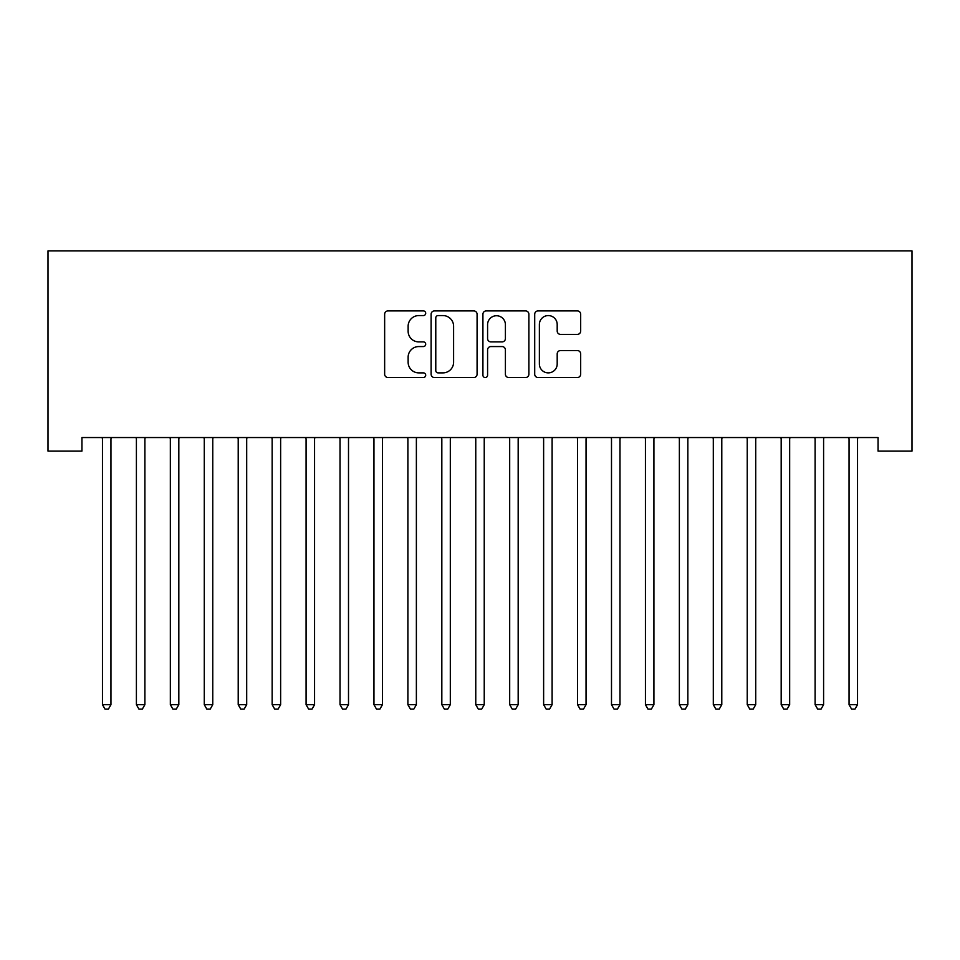 <?xml version="1.0" encoding="UTF-8"?>
<svg xmlns="http://www.w3.org/2000/svg" width="960" height="960" viewBox="0 0 960 960"><rect width="100%" height="100%" fill="white"/><g stroke="black" fill="none" stroke-linecap="round" stroke-linejoin="round"><path stroke-width="1.44" d="M425.7 313.248A2.328 2.328 0 0 0 423.372 310.908L387.984 310.908A3.336 3.336 0 0 0 384.648 314.244L384.648 374.208A3.336 3.336 0 0 0 387.984 377.532L423.372 377.532A2.328 2.328 0 0 0 425.7 375.204A2.328 2.328 0 0 0 423.372 372.876L418.788 372.876A10.656 10.656 0 0 1 408.132 362.208L408.132 357.216A10.656 10.656 0 0 1 418.788 346.56L423.372 346.56A2.328 2.328 0 0 0 425.7 344.22A2.328 2.328 0 0 0 423.372 341.892L418.788 341.892A10.656 10.656 0 0 1 408.132 331.236L408.132 326.232A10.656 10.656 0 0 1 418.788 315.576L423.372 315.576A2.328 2.328 0 0 0 425.7 313.248M577.344 334.392A3.336 3.336 0 0 0 580.68 331.068L580.68 314.244A3.336 3.336 0 0 0 577.344 310.908L538.044 310.908A3.336 3.336 0 0 0 534.708 314.244L534.708 374.208A3.336 3.336 0 0 0 538.044 377.532L577.344 377.532A3.336 3.336 0 0 0 580.68 374.208L580.68 353.88A3.336 3.336 0 0 0 577.344 350.556L560.532 350.556A3.336 3.336 0 0 0 557.196 353.88L557.196 363.96A8.916 8.916 0 0 1 548.28 372.876A8.916 8.916 0 0 1 539.376 363.96L539.376 324.492A8.916 8.916 0 0 1 548.28 315.576A8.916 8.916 0 0 1 557.196 324.492L557.196 331.068A3.336 3.336 0 0 0 560.532 334.392L577.344 334.392M878.064 437.544L81.936 437.544L81.936 451.116L48 451.116L48 250.896L912 250.896L912 451.116L878.064 451.116L878.064 437.544M477.084 314.244A3.336 3.336 0 0 0 473.76 310.908L434.448 310.908A3.336 3.336 0 0 0 431.112 314.244L431.112 374.208A3.336 3.336 0 0 0 434.448 377.532L473.76 377.532A3.336 3.336 0 0 0 477.084 374.208L477.084 314.244M486.24 310.908L525.552 310.908A3.336 3.336 0 0 1 528.888 314.244L528.888 374.208A3.336 3.336 0 0 1 525.552 377.532L508.728 377.532A3.336 3.336 0 0 1 505.404 374.208L505.404 349.884A3.336 3.336 0 0 0 502.068 346.56L490.908 346.56A3.336 3.336 0 0 0 487.584 349.884L487.584 375.204A2.328 2.328 0 0 1 485.244 377.532A2.328 2.328 0 0 1 482.916 375.204L482.916 314.244A3.336 3.336 0 0 1 486.24 310.908M438.108 315.576A2.328 2.328 0 0 0 435.78 317.904L435.78 370.536A2.328 2.328 0 0 0 438.108 372.876L442.944 372.876A10.656 10.656 0 0 0 453.6 362.208L453.6 326.232A10.656 10.656 0 0 0 442.944 315.576L438.108 315.576M505.404 324.66A8.916 8.916 0 0 0 496.488 315.744A8.916 8.916 0 0 0 487.584 324.66L487.584 338.556A3.336 3.336 0 0 0 490.908 341.892L502.068 341.892A3.336 3.336 0 0 0 505.404 338.556L505.404 324.66M110.952 439.308A3.396 3.396 0 0 1 111.192 438.048A3.396 3.396 0 0 0 110.952 439.308L110.952 704.688L102.468 704.688L102.468 439.308A3.396 3.396 0 0 0 102.216 438.048L102.024 437.544M110.952 704.688L108.408 709.104L105.012 709.104L102.468 704.688M144.888 439.308A3.396 3.396 0 0 1 145.128 438.048A3.396 3.396 0 0 0 144.888 439.308L144.888 704.688L136.404 704.688L136.404 439.308A3.396 3.396 0 0 0 136.152 438.048L135.96 437.544M178.824 439.308A3.396 3.396 0 0 1 179.064 438.048A3.396 3.396 0 0 0 178.824 439.308L178.824 704.688L170.34 704.688L170.34 439.308A3.396 3.396 0 0 0 170.088 438.048L169.896 437.544M144.888 704.688L142.344 709.104L138.948 709.104L136.404 704.688M178.824 704.688L176.28 709.104L172.884 709.104L170.34 704.688M212.76 439.308A3.396 3.396 0 0 1 213 438.048A3.396 3.396 0 0 0 212.76 439.308L212.76 704.688L204.276 704.688L204.276 439.308A3.396 3.396 0 0 0 204.024 438.048L203.832 437.544M246.696 439.308A3.396 3.396 0 0 1 246.936 438.048A3.396 3.396 0 0 0 246.696 439.308L246.696 704.688L238.212 704.688L238.212 439.308A3.396 3.396 0 0 0 237.96 438.048L237.768 437.544M212.76 704.688L210.216 709.104L206.82 709.104L204.276 704.688M246.696 704.688L244.152 709.104L240.756 709.104L238.212 704.688M280.632 439.308A3.396 3.396 0 0 1 280.872 438.048A3.396 3.396 0 0 0 280.632 439.308L280.632 704.688L272.148 704.688L272.148 439.308A3.396 3.396 0 0 0 271.896 438.048L271.704 437.544M280.632 704.688L278.088 709.104L274.692 709.104L272.148 704.688M314.568 439.308A3.396 3.396 0 0 1 314.808 438.048A3.396 3.396 0 0 0 314.568 439.308L314.568 704.688L306.084 704.688L306.084 439.308A3.396 3.396 0 0 0 305.832 438.048L305.64 437.544M314.568 704.688L312.024 709.104L308.628 709.104L306.084 704.688M348.504 439.308A3.396 3.396 0 0 1 348.744 438.048A3.396 3.396 0 0 0 348.504 439.308L348.504 704.688L340.02 704.688L340.02 439.308A3.396 3.396 0 0 0 339.768 438.048L339.576 437.544M382.44 439.308A3.396 3.396 0 0 1 382.68 438.048A3.396 3.396 0 0 0 382.44 439.308L382.44 704.688L373.956 704.688L373.956 439.308A3.396 3.396 0 0 0 373.704 438.048L373.5 437.544M518.172 439.308A3.396 3.396 0 0 1 518.424 438.048A3.396 3.396 0 0 0 518.172 439.308L518.172 704.688L509.688 704.688L509.688 439.308A3.396 3.396 0 0 0 509.448 438.048L509.244 437.544M552.108 439.308A3.396 3.396 0 0 1 552.36 438.048A3.396 3.396 0 0 0 552.108 439.308L552.108 704.688L543.624 704.688L543.624 439.308A3.396 3.396 0 0 0 543.384 438.048L543.18 437.544M586.044 439.308A3.396 3.396 0 0 1 586.296 438.048A3.396 3.396 0 0 0 586.044 439.308L586.044 704.688L577.56 704.688L577.56 439.308A3.396 3.396 0 0 0 577.32 438.048L577.116 437.544M619.98 439.308A3.396 3.396 0 0 1 620.232 438.048A3.396 3.396 0 0 0 619.98 439.308L619.98 704.688L611.496 704.688L611.496 439.308A3.396 3.396 0 0 0 611.256 438.048L611.052 437.544M653.916 439.308A3.396 3.396 0 0 1 654.168 438.048A3.396 3.396 0 0 0 653.916 439.308L653.916 704.688L645.432 704.688L645.432 439.308A3.396 3.396 0 0 0 645.192 438.048L644.988 437.544M687.852 439.308A3.396 3.396 0 0 1 688.104 438.048A3.396 3.396 0 0 0 687.852 439.308L687.852 704.688L679.368 704.688L679.368 439.308A3.396 3.396 0 0 0 679.128 438.048L678.924 437.544M721.788 439.308A3.396 3.396 0 0 1 722.04 438.048A3.396 3.396 0 0 0 721.788 439.308L721.788 704.688L713.304 704.688L713.304 439.308A3.396 3.396 0 0 0 713.064 438.048L712.86 437.544M348.504 704.688L345.96 709.104L342.564 709.104L340.02 704.688M382.44 704.688L379.896 709.104L376.5 709.104L373.956 704.688M416.82 437.544L416.616 438.048A3.396 3.396 0 0 0 416.376 439.308L416.376 704.688L407.892 704.688L407.892 439.308A3.396 3.396 0 0 0 407.64 438.048L407.436 437.544M416.376 704.688L413.82 709.104L410.436 709.104L407.892 704.688M450.756 437.544L450.552 438.048A3.396 3.396 0 0 0 450.312 439.308L450.312 704.688L441.828 704.688L441.828 439.308A3.396 3.396 0 0 0 441.576 438.048L441.372 437.544M450.312 704.688L447.756 709.104L444.372 709.104L441.828 704.688M484.692 437.544L484.488 438.048A3.396 3.396 0 0 0 484.236 439.308L484.236 704.688L475.764 704.688L475.764 439.308A3.396 3.396 0 0 0 475.512 438.048L475.308 437.544M484.236 704.688L481.692 709.104L478.308 709.104L475.764 704.688M518.172 704.688L515.628 709.104L512.244 709.104L509.688 704.688M552.108 704.688L549.564 709.104L546.18 709.104L543.624 704.688M586.044 704.688L583.5 709.104L580.104 709.104L577.56 704.688M619.98 704.688L617.436 709.104L614.04 709.104L611.496 704.688M653.916 704.688L651.372 709.104L647.976 709.104L645.432 704.688M687.852 704.688L685.308 709.104L681.912 709.104L679.368 704.688M721.788 704.688L719.244 709.104L715.848 709.104L713.304 704.688M756.168 437.544L755.976 438.048A3.396 3.396 0 0 0 755.724 439.308L755.724 704.688L747.24 704.688L747.24 439.308A3.396 3.396 0 0 0 747 438.048L746.796 437.544M755.724 704.688L753.18 709.104L749.784 709.104L747.24 704.688M790.104 437.544L789.912 438.048A3.396 3.396 0 0 0 789.66 439.308L789.66 704.688L781.176 704.688L781.176 439.308A3.396 3.396 0 0 0 780.936 438.048L780.732 437.544M789.66 704.688L787.116 709.104L783.72 709.104L781.176 704.688M823.596 439.308A3.396 3.396 0 0 1 823.848 438.048A3.396 3.396 0 0 0 823.596 439.308L823.596 704.688L815.112 704.688L815.112 439.308A3.396 3.396 0 0 0 814.872 438.048L814.668 437.544M823.596 704.688L821.052 709.104L817.656 709.104L815.112 704.688M857.532 439.308A3.396 3.396 0 0 1 857.784 438.048A3.396 3.396 0 0 0 857.532 439.308L857.532 704.688L849.048 704.688L849.048 439.308A3.396 3.396 0 0 0 848.808 438.048L848.604 437.544M857.532 704.688L854.988 709.104L851.592 709.104L849.048 704.688"/></g></svg>
